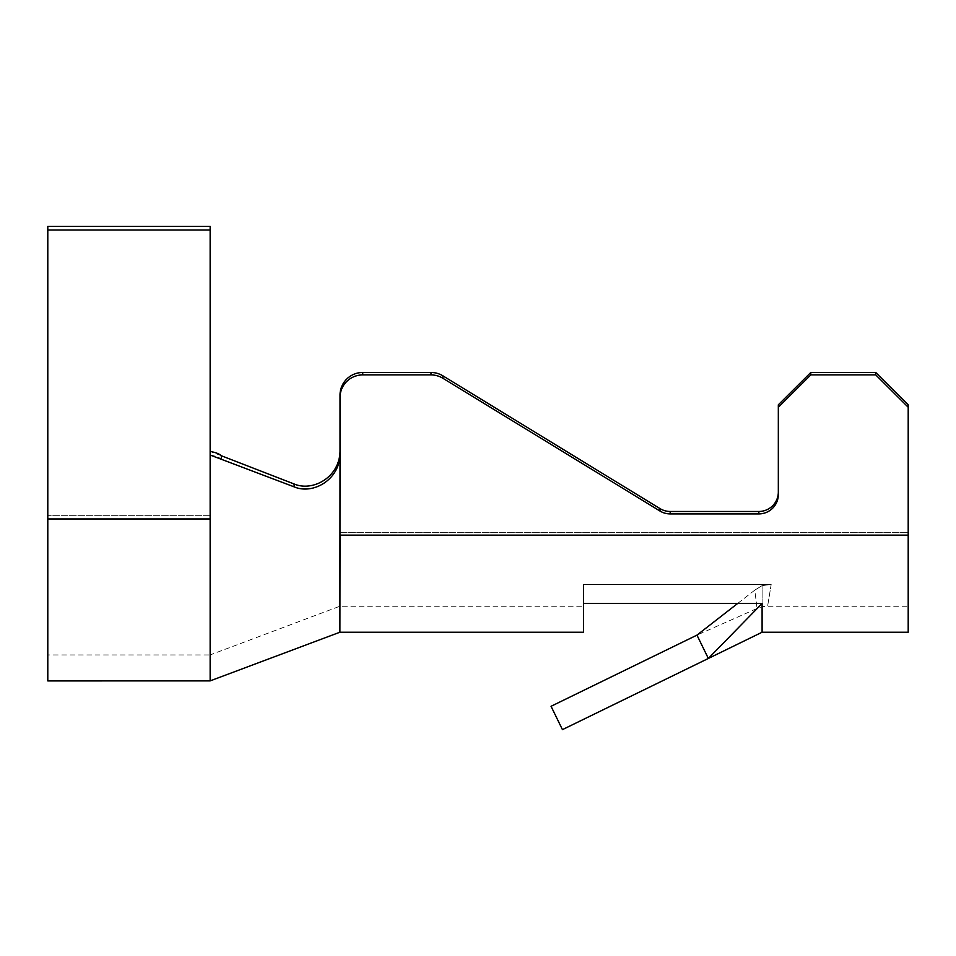 <?xml version="1.0" encoding="UTF-8"?>
<svg xmlns="http://www.w3.org/2000/svg" width="956" height="956" viewBox="0 0 956 956"><rect width="100%" height="100%" fill="white"/><g stroke="black" fill="none" stroke-linecap="round" stroke-linejoin="round"><path stroke-width="0.72" stroke-dasharray="4.78 3.58" d="M908.2 632.227L908.2 404.806L908.2 606.247L908.2 404.806L875.732 372.481L875.732 374.907L908.2 407.244M908.2 535.121L340.013 535.121L339.894 632.227L340.013 397.541A22.729 22.633 180 0 1 362.742 374.907L430.989 374.907A22.729 22.633 180 0 1 442.891 378.265L659.999 511.042A19.479 19.395 -0 0 0 670.192 513.91L758.849 513.91A19.479 19.395 -0 0 0 778.327 494.515L778.327 407.244L810.796 374.907L875.732 374.907M583.519 632.227L583.519 603.451L762.099 603.451L762.099 632.035M210.129 680.887L210.141 455.044C215.757 456.024 219.51 457.446 221.41 459.31L221.278 455.737L294.018 483.939C312.636 492.125 339.583 477.187 340.013 451.399L340.013 397.541M583.519 603.451L583.519 584.451L583.519 603.451L583.519 584.451L771.181 584.451L767.596 606.247L771.181 584.451L762.099 585.634L771.181 584.451L583.519 584.451L583.519 606.247L339.834 606.247L210.129 654.92L210.141 515.32L210.141 654.944L47.8 654.944L47.8 515.32L47.8 654.944M810.796 374.907L810.796 372.481L875.732 372.481M810.796 372.481L778.327 404.806L778.327 407.244M778.327 492.077L778.327 404.806L778.327 492.077A19.479 19.395 180 0 1 758.849 511.472L758.849 513.91M670.192 513.91L670.192 511.472L758.849 511.472M670.192 511.472A19.479 19.395 180 0 1 659.999 508.604L659.999 511.042M442.891 378.265L442.891 375.828L659.999 508.604M442.891 375.828A22.729 22.633 -0 0 0 430.989 372.481L430.989 374.907M362.742 374.907L362.742 372.481L430.989 372.481M362.742 372.481A22.729 22.633 -0 0 0 340.013 395.103M221.41 459.31L294.245 486.891C312.911 494.814 339.535 480.02 340.013 454.255M294.018 483.939L294.245 486.891M221.278 455.737L210.141 451.411L210.141 515.32L210.141 226.369L47.8 226.369L47.8 680.923M210.141 455.044L210.141 451.411M210.141 230.002L47.8 230.002M762.099 603.451L762.099 585.634L762.099 603.451L708.348 658.457L696.96 635.119L551.05 706.281L562.439 729.631L708.348 658.457M737.662 603.451L754.786 590.139L757.068 608.47L754.786 590.139L696.96 635.119L757.068 608.47A25.979 25.979 -88.1 0 1 767.596 606.247L908.2 606.247M762.099 585.634L754.786 590.139L762.099 585.634M340.013 532.683L908.2 532.683L340.013 532.683M210.141 518.953L47.8 518.953M210.141 515.32L47.8 515.32L210.141 515.32"/><path stroke-width="1.43" d="M810.796 374.907L778.327 407.244L778.327 404.806L810.796 372.481L810.796 374.907L875.732 374.907L875.732 372.481L908.2 404.806L908.2 632.227L762.087 632.227L762.099 630.135M908.2 535.121L340.013 535.121L339.894 632.227L340.013 454.255C339.595 479.924 312.851 494.873 294.245 486.891L294.018 483.939C312.708 492.065 339.523 477.271 340.013 451.399L340.013 395.103A22.729 22.633 0 0 1 362.742 372.481L430.989 372.481A22.729 22.633 0 0 1 442.891 375.828L659.999 508.604A19.479 19.395 180 0 0 670.192 511.472L758.849 511.472A19.479 19.395 180 0 0 778.327 492.077M583.519 606.247L583.519 632.227L339.894 632.227L210.129 680.887L47.8 680.923L47.8 226.369L210.141 226.369L210.141 680.923M583.519 603.451L762.099 603.451L762.099 630.159M362.742 372.481L362.742 374.907A22.729 22.633 180 0 0 340.013 397.541L340.013 454.255M340.013 397.541L340.013 395.103M810.796 372.481L875.732 372.481M908.2 407.244L875.732 374.907M670.192 511.472L670.192 513.91L758.849 513.91A19.479 19.395 0 0 0 778.327 494.515L778.327 407.244M670.192 513.91A19.479 19.395 0 0 1 659.999 511.042L659.999 508.604M442.891 375.828L442.891 378.265L659.999 511.042M442.891 378.265A22.729 22.633 180 0 0 430.989 374.907L430.989 372.481M362.742 374.907L430.989 374.907M210.141 451.411C215.709 452.463 219.426 453.897 221.278 455.737L221.41 459.31L294.245 486.891M221.41 459.31L210.141 455.044M221.278 455.737L294.018 483.939M210.141 230.002L47.8 230.002M762.087 632.227L708.348 658.457L696.96 635.119L737.662 603.451M696.96 635.119L551.05 706.281L562.439 729.631L708.348 658.457L762.099 603.451M758.849 513.91L758.849 511.472M210.141 518.953L47.8 518.953"/></g></svg>
